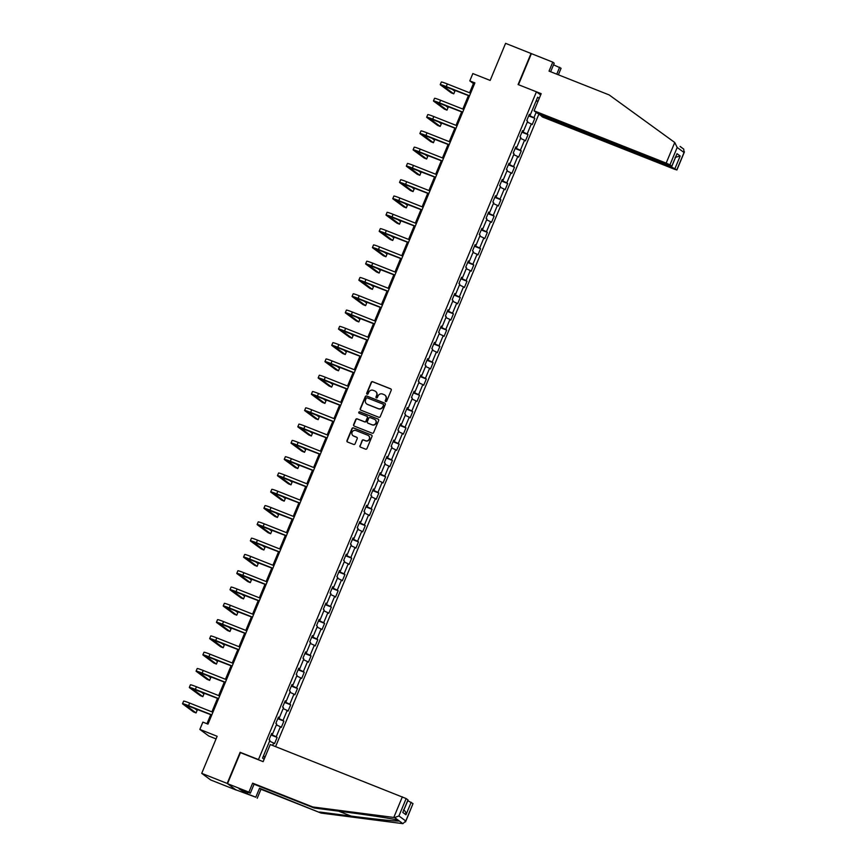 <?xml version="1.0" encoding="UTF-8"?>
<svg xmlns="http://www.w3.org/2000/svg" width="867" height="867" viewBox="0 0 867 867"><rect width="100%" height="100%" fill="white"/><g stroke="black" fill="none" stroke-linecap="round" stroke-linejoin="round"><path stroke-width="1.3" d="M385.696 401.573A0.78 0.748 -53.6 0 0 386.693 401.128L391.234 390.237A1.116 1.073 -53.6 0 0 390.659 388.817L372.658 381.697A1.116 1.073 -53.6 0 0 371.239 382.325L366.698 393.217A0.78 0.748 -53.6 0 0 367.099 394.214A0.78 0.748 -53.6 0 0 368.107 393.77L368.692 392.361A3.566 3.435 -53.6 0 1 373.254 390.345L374.75 390.941A3.566 3.435 -53.6 0 1 376.592 395.482L375.996 396.891A0.78 0.748 -53.6 0 0 376.397 397.888A0.78 0.748 -53.6 0 0 377.405 397.454L377.99 396.046A3.566 3.435 -53.6 0 1 382.553 394.03L384.048 394.626A3.566 3.435 -53.6 0 1 385.88 399.167L385.295 400.576A0.78 0.748 -53.6 0 0 385.696 401.573M359.924 445.725A1.116 1.073 -53.6 0 0 360.499 447.144L365.549 449.149A1.116 1.073 -53.6 0 0 366.969 448.521L372.008 436.415A1.116 1.073 -53.6 0 0 371.434 434.996L353.443 427.875A1.116 1.073 -53.6 0 0 352.013 428.504L346.973 440.599A1.116 1.073 -53.6 0 0 347.548 442.018L353.649 444.435A1.116 1.073 -53.6 0 0 355.08 443.806L357.226 438.626A1.116 1.073 -53.6 0 0 356.662 437.206L353.638 436.014A2.98 2.872 -53.6 0 1 352.262 431.874A2.98 2.872 -53.6 0 1 355.914 430.531L367.76 435.212A2.98 2.872 -53.6 0 1 369.136 439.352A2.98 2.872 -53.6 0 1 365.484 440.707L363.511 439.916A1.116 1.073 -53.6 0 0 362.081 440.544L360.163 445.909A1.116 1.073 -53.6 0 0 360.39 447.101M550.643 71.755L554.208 63.193L552.778 62.142L505.591 43.35L490.158 80.425L472.84 73.565L469.806 80.88L474.899 82.896L207.972 724.129L202.878 722.113L199.844 729.418L208.806 736.029L216.056 738.901M240.831 752.816L240.137 752.307L227.187 783.432L201.718 773.353L217.151 736.278L199.844 729.418M240.137 752.307L258.474 759.568L536.435 91.815L540.672 94.926M531.059 53.429L518.098 84.554L536.435 91.815M378.814 417.265A1.116 1.073 -53.6 0 0 380.245 416.637L385.284 404.542A1.116 1.073 -53.6 0 0 384.71 403.122L366.708 395.991A1.116 1.073 -53.6 0 0 365.289 396.62L360.249 408.725A1.116 1.073 -53.6 0 0 360.824 410.145L378.814 417.265M378.641 420.484L373.612 432.579A1.116 1.073 -53.6 0 1 372.181 433.207L354.191 426.076A1.116 1.073 -53.6 0 1 353.617 424.657L355.763 419.487A1.116 1.073 -53.6 0 1 357.193 418.859L364.498 421.741A1.116 1.073 -53.6 0 0 365.917 421.113L367.348 417.677A1.116 1.073 -53.6 0 0 366.774 416.258L359.176 413.256A0.78 0.748 -53.6 0 1 358.819 412.172A0.78 0.748 -53.6 0 1 359.772 411.814L378.066 419.064A1.116 1.073 -53.6 0 1 378.641 420.484M227.187 783.432L236.149 790.043L210.692 779.964L201.718 773.353M259.157 760.066L258.474 759.568M275.587 746.617L538.971 113.88M271.003 734.999L277.115 737.416L276.237 736.766L280.409 726.741L281.287 727.391L283.899 721.127L283.01 720.477L287.194 710.441L288.072 711.103L290.683 704.828L289.795 704.177L293.967 694.153L294.856 694.803L297.468 688.539L296.579 687.889L300.751 677.864L301.64 678.514L304.241 672.25L303.363 671.6L307.536 661.575L308.414 662.225L311.025 655.961L310.137 655.3L314.32 645.276L315.198 645.937L317.81 639.662L316.921 639.012L321.093 628.987L321.982 629.637L324.594 623.373L323.705 622.723L327.878 612.698L328.766 613.348L331.367 607.084L330.49 606.434L334.662 596.398L335.54 597.06L338.152 590.785L337.274 590.134L341.446 580.11L342.324 580.76L344.936 574.496L344.047 573.846L348.22 563.821L349.108 564.471L351.72 558.207L350.832 557.557L355.004 547.532L355.893 548.182L358.494 541.918L357.616 541.257L361.788 531.233L362.666 531.894L365.278 525.619L364.4 524.968L368.573 514.944L369.45 515.594L372.062 509.33L371.174 508.68L375.346 498.655L376.235 499.305L378.846 493.041L377.958 492.391L382.13 482.355L383.019 483.017L385.62 476.742L384.742 476.091L388.915 466.067L389.792 466.717L392.404 460.453L391.526 459.803L395.699 449.778L396.577 450.428L399.188 444.164L398.3 443.514L402.472 433.489L403.361 434.139L405.973 427.875L405.084 427.214L409.257 417.19L410.145 417.851L412.746 411.576L411.868 410.925L416.041 400.901L416.929 401.551L419.53 395.287L418.653 394.637L422.825 384.612L423.703 385.262L426.315 378.998L425.426 378.348L429.598 368.312L430.487 368.974L433.099 362.699L432.21 362.048L436.383 352.024L437.271 352.674L439.872 346.41L438.995 345.76L443.167 335.735L444.056 336.385L446.657 330.121L445.779 329.471L449.951 319.446L450.829 320.096L453.441 313.832L452.552 313.171L456.725 303.147L457.613 303.808L460.225 297.533L459.337 296.882L463.509 286.858L464.398 287.508L466.999 281.244L466.121 280.594L470.293 270.569L471.182 271.219L473.783 264.955L472.905 264.305L477.078 254.269L477.955 254.931L480.567 248.656L479.679 248.005L483.851 237.981L484.74 238.631L487.352 232.367L486.463 231.717L490.635 221.692L491.524 222.342L494.136 216.078L493.247 215.428L497.42 205.403L498.308 206.053L500.909 199.789L500.031 199.128L504.204 189.104L505.082 189.765L507.694 183.49L506.805 182.839L510.988 172.815L511.866 173.465L514.478 167.201L513.589 166.551L517.762 156.526L518.65 157.176L521.262 150.912L520.373 150.262L524.546 140.226L525.435 140.887L528.036 134.613L527.158 133.962L531.33 123.938L532.208 124.588L534.82 118.324L533.931 117.674L536.153 112.352M277.115 737.416L274.514 743.68L273.625 743.03L272.617 745.447M264.142 759.243L262.549 758.072L269.94 740.31L269.063 739.659L271.664 733.395L272.552 734.046L276.725 724.021L275.836 723.371L278.448 717.107L279.337 717.757L283.509 707.732L282.62 707.082L285.232 700.818L286.11 701.468L290.282 691.443L289.405 690.782L292.016 684.518L292.894 685.168L297.067 675.144L296.189 674.493L298.79 668.229L299.679 668.88L303.851 658.855L302.962 658.205L305.574 651.941L306.463 652.591L310.635 642.566L309.747 641.916L312.358 635.641L313.236 636.302L317.409 626.267L316.531 625.616L319.143 619.352L320.021 620.003L324.193 609.978L323.315 609.328L325.916 603.064L326.805 603.714L330.977 593.689L330.089 593.039L332.7 586.775L333.589 587.425L337.762 577.4L336.873 576.739L339.485 570.475L340.363 571.125L344.546 561.101L343.657 560.45L346.269 554.186L347.147 554.837L351.319 544.812L350.441 544.162L353.042 537.898L353.931 538.548L358.104 528.523L357.215 527.873L359.827 521.598L360.715 522.259L364.888 512.224L363.999 511.573L366.611 505.309L367.489 505.96L371.672 495.935L370.783 495.285L373.395 489.021L374.273 489.671L378.445 479.646L377.568 478.996L380.169 472.732L381.057 473.382L385.23 463.357L384.341 462.696L386.953 456.432L387.842 457.082L392.014 447.058L391.125 446.407L393.737 440.143L394.615 440.794L398.798 430.769L397.91 430.119L400.521 423.855L401.399 424.505L405.572 414.48L404.694 413.83L407.295 407.555L408.184 408.216L412.356 398.181L411.467 397.53L414.079 391.266L414.968 391.917L419.14 381.892L418.252 381.242L420.863 374.978L421.752 375.628L425.925 365.603L425.036 364.953L427.648 358.689L428.526 359.339L432.698 349.314L431.82 348.653L434.421 342.389L435.31 343.039L439.482 333.015L438.604 332.364L441.205 326.1L442.094 326.751L446.267 316.726L445.378 316.076L447.99 309.812L448.878 310.462L453.051 300.437L452.162 299.787L454.774 293.512L455.652 294.173L459.824 284.138L458.946 283.487L461.547 277.223L462.436 277.873L466.609 267.849L465.731 267.199L468.332 260.934L469.22 261.585L473.393 251.56L472.504 250.91L475.116 244.646L476.005 245.296L480.177 235.271L479.288 234.61L481.9 228.346L482.778 228.996L486.951 218.972L486.073 218.321L488.674 212.057L489.562 212.708L493.735 202.683L492.857 202.033L495.458 195.769L496.347 196.419L500.519 186.394L499.63 185.744L502.242 179.469L503.131 180.13L507.303 170.095L506.415 169.444L509.027 163.18L509.904 163.83L514.077 153.806L513.199 153.156L515.811 146.891L516.689 147.542L520.861 137.517L519.983 136.867L522.584 130.603L523.473 131.253L527.645 121.228L526.757 120.567L529.369 114.303L530.257 114.953L537.648 97.202L539.231 98.372M271.23 734.457L276.237 736.766M276.367 724.877L280.409 726.741M272.552 734.046L271.523 733.753M278.004 718.158L283.01 720.477M283.151 708.588L287.194 710.441M279.337 717.757L278.296 717.453M284.788 701.869L289.795 704.177M289.936 692.289L293.967 694.153M286.11 701.468L285.08 701.165M291.572 685.58L296.579 687.889M296.709 676L300.751 677.864M292.894 685.168L291.865 684.876M298.356 669.281L303.363 671.6M303.493 659.711L307.536 661.575M299.679 668.88L298.649 668.587M305.13 652.992L310.137 655.3M310.278 643.412L314.32 645.276M306.463 652.591L305.422 652.287M311.914 636.703L316.921 639.012M317.062 627.123L321.093 628.987M313.236 636.302L312.207 635.999M318.698 620.414L323.705 622.723M323.846 610.834L327.878 612.698M320.021 620.003L318.991 619.71M325.483 604.115L330.49 606.434M330.62 594.545L334.662 596.398M326.805 603.714L325.775 603.41M332.256 587.826L337.274 590.134M337.404 578.246L341.446 580.11M333.589 587.425L332.549 587.122M339.04 571.537L344.047 573.846M344.188 561.957L348.22 563.821M340.363 571.125L339.333 570.833M345.825 555.238L350.832 557.557M350.972 545.668L355.004 547.532M347.147 554.837L346.117 554.544M352.609 538.949L357.616 541.257M357.746 529.369L361.788 531.233M353.931 538.548L352.902 538.244M359.382 522.66L364.4 524.968M364.53 513.08L368.573 514.944M360.715 522.259L359.686 521.956M366.167 506.371L371.174 508.68M371.314 496.791L375.346 498.655M367.489 505.96L366.459 505.667M372.951 490.072L377.958 492.391M378.099 480.502L382.13 482.355M374.273 489.671L373.243 489.367M379.735 473.783L384.742 476.091M384.872 464.203L388.915 466.067M381.057 473.382L380.028 473.079M386.519 457.494L391.526 459.803M391.656 447.914L395.699 449.778M387.842 457.082L386.812 456.79M393.293 441.195L398.3 443.514M398.441 431.625L402.472 433.489M394.615 440.794L393.585 440.501M400.077 424.906L405.084 427.214M405.225 415.326L409.257 417.19M401.399 424.505L400.37 424.201M406.861 408.617L411.868 410.925M411.998 399.037L416.041 400.901M408.184 408.216L407.154 407.913M413.646 392.328L418.653 394.637M418.783 382.748L422.825 384.612M414.968 391.917L413.938 391.624M420.419 376.029L425.426 378.348M425.567 366.459L429.598 368.312M421.752 375.628L420.712 375.324M427.203 359.74L432.21 362.048M432.351 350.16L436.383 352.024M428.526 359.339L427.496 359.036M433.988 343.451L438.995 345.76M439.125 333.871L443.167 335.735M435.31 343.039L434.28 342.747M440.772 327.152L445.779 329.471M445.909 317.582L449.951 319.446M442.094 326.751L441.065 326.458M447.545 310.863L452.552 313.171M452.693 301.282L456.725 303.147M448.878 310.462L447.838 310.158M454.33 294.574L459.337 296.882M459.477 284.994L463.509 286.858M455.652 294.173L454.622 293.87M461.114 278.285L466.121 280.594M466.251 268.705L470.293 270.569M462.436 277.873L461.407 277.581M467.898 261.986L472.905 264.305M473.035 252.416L477.078 254.269M469.22 261.585L468.191 261.281M474.672 245.697L479.679 248.005M479.819 236.117L483.851 237.981M476.005 245.296L474.964 244.993M481.456 229.408L486.463 231.717M486.604 219.828L490.635 221.692M482.778 228.996L481.749 228.704M488.24 213.119L493.247 215.428M493.377 203.539L497.42 205.403M489.562 212.708L488.533 212.415M495.024 196.82L500.031 199.128M500.161 187.239L504.204 189.104M496.347 196.419L495.317 196.115M501.798 180.531L506.805 182.839M506.946 170.951L510.988 172.815M503.131 180.13L502.091 179.827M508.582 164.242L513.589 166.551M513.73 154.662L517.762 156.526M509.904 163.83L508.875 163.538M515.366 147.943L520.373 150.262M520.503 138.373L524.546 140.226M516.689 147.542L515.659 147.238M522.151 131.654L527.158 133.962M527.288 122.074L531.33 123.938M523.473 131.253L522.443 130.95M528.924 115.365L533.931 117.674M535.893 101.396L538.244 100.756M530.257 114.953L529.217 114.661M469.806 80.88L473.436 83.557L469.6 92.769M468.44 95.565L462.815 109.069M461.656 111.854L456.042 125.357M454.872 128.143L449.258 141.646M448.098 144.442L442.473 157.946M441.314 160.731L435.689 174.234M434.53 177.02L428.916 190.523M427.745 193.308L422.131 206.812M420.972 209.608L415.347 223.112M414.188 225.897L408.563 239.4M407.403 242.186L401.789 255.689M400.619 258.485L395.005 271.989M393.846 274.774L388.221 288.277M387.061 291.063L381.437 304.566M380.277 307.352L374.652 320.855M373.493 323.651L367.879 337.155M366.719 339.94L361.095 353.443M359.935 356.229L354.31 369.732M353.151 372.528L347.526 386.032M346.367 388.817L340.753 402.321M339.593 405.106L333.968 418.609M332.809 421.395L327.184 434.898M326.025 437.694L320.4 451.198M319.24 453.983L313.626 467.486M312.467 470.272L306.842 483.775M305.683 486.571L300.058 500.075M298.898 502.86L293.274 516.364M292.114 519.149L286.5 532.652M285.341 535.438L279.716 548.941M278.556 551.737L272.932 565.241M271.772 568.026L266.147 581.529M264.988 584.315L259.374 597.818M258.214 600.614L252.59 614.118M251.43 616.903L245.805 630.407M244.646 633.192L239.021 646.695M237.861 649.481L232.248 662.984M231.077 665.78L225.463 679.284M224.304 682.069L218.679 695.572M217.519 698.358L211.895 711.861M210.735 714.657L206.964 723.728M263.59 755.58L264.728 757.823M269.583 741.166L273.625 743.03M474.455 83.958L473.436 83.557M528.707 115.907L534.82 118.324M521.923 132.196L528.036 134.613M515.139 148.485L521.262 150.912M508.355 164.784L514.478 167.201M501.581 181.073L507.694 183.49M494.797 197.362L500.909 199.789M488.013 213.65L494.136 216.078M481.228 229.95L487.352 232.367M474.455 246.239L480.567 248.656M467.671 262.528L473.783 264.955M460.886 278.827L466.999 281.244M454.102 295.116L460.225 297.533M447.329 311.405L453.441 313.832M440.544 327.693L446.657 330.121M433.76 343.993L439.872 346.41M426.976 360.282L433.099 362.699M420.202 376.571L426.315 378.998M413.418 392.87L419.53 395.287M406.634 409.159L412.746 411.576M399.85 425.448L405.973 427.875M393.065 441.737L399.188 444.164M386.292 458.036L392.404 460.453M379.508 474.325L385.62 476.742M372.723 490.614L378.846 493.041M365.939 506.913L372.062 509.33M359.166 523.202L365.278 525.619M352.381 539.491L358.494 541.918M345.597 555.78L351.72 558.207M338.813 572.079L344.936 574.496M332.039 588.368L338.152 590.785M325.255 604.657L331.367 607.084M318.471 620.956L324.594 623.373M311.687 637.245L317.81 639.662M304.913 653.534L311.025 655.961M298.129 669.823L304.241 672.25M291.345 686.122L297.468 688.539M284.56 702.411L290.683 704.828M277.787 718.7L283.899 721.127M385.663 401.562A0.78 0.748 -53.6 0 1 385.544 400.76L386.129 399.351A3.566 3.435 -53.6 0 0 384.915 395.124M375.617 391.45A3.566 3.435 -53.6 0 1 376.831 395.666L376.245 397.075A0.78 0.748 -53.6 0 0 376.365 397.877M391.006 389.045A1.116 1.073 -53.6 0 0 390.898 389.001L372.908 381.87A1.116 1.073 -53.6 0 0 371.477 382.499L366.947 393.39A0.78 0.748 -53.6 0 0 367.066 394.192M385.056 403.35A1.116 1.073 -53.6 0 0 384.948 403.296L366.947 396.176A1.116 1.073 -53.6 0 0 365.527 396.804L360.488 408.899A1.116 1.073 -53.6 0 0 360.715 410.091M383.409 405.117A0.78 0.748 -53.6 0 0 383.008 404.12L367.207 397.866A0.78 0.748 -53.6 0 0 366.21 398.311L365.592 399.795A3.566 3.435 -53.6 0 0 367.424 404.336L378.229 408.617A3.566 3.435 -53.6 0 0 382.791 406.601L383.647 405.29A0.78 0.748 -53.6 0 0 383.29 404.315M366.806 404.011A3.566 3.435 -53.6 0 0 367.673 404.521L367.424 404.336M383.647 405.29L383.03 406.775A3.566 3.435 -53.6 0 1 378.467 408.791L367.673 404.521M367.12 416.485A1.116 1.073 -53.6 0 1 367.586 417.861L366.167 421.297A1.116 1.073 -53.6 0 1 364.736 421.926L357.432 419.032A1.116 1.073 -53.6 0 0 356.012 419.661L353.855 424.841A1.116 1.073 -53.6 0 0 354.083 426.033M378.424 419.292A1.116 1.073 -53.6 0 0 378.315 419.238L360.022 411.998A0.78 0.748 -53.6 0 0 359.144 413.234M372.062 424.743A2.98 2.872 -53.6 0 0 374.978 419.606A2.98 2.872 -53.6 0 0 374.349 419.26L370.176 417.601A1.116 1.073 -53.6 0 0 368.746 418.23L367.315 421.665A1.116 1.073 -53.6 0 0 367.89 423.085L372.311 424.917A2.98 2.872 -53.6 0 0 375.097 419.693M372.311 424.917L368.139 423.269M368.508 435.657A2.98 2.872 -53.6 0 1 365.722 440.88L363.75 440.1A1.116 1.073 -53.6 0 0 362.319 440.729L360.163 445.909M353.129 435.754A2.98 2.872 -53.6 0 0 353.877 436.188L353.638 436.014M357.009 437.434A1.116 1.073 -53.6 0 0 356.901 437.391L353.877 436.188M371.78 435.223A1.116 1.073 -53.6 0 0 371.683 435.18L353.682 428.049A1.116 1.073 -53.6 0 0 352.251 428.688L347.223 440.783A1.116 1.073 -53.6 0 0 347.439 441.975M469.459 95.966L442.853 85.746L453.766 93.842L451.219 92.834L440.447 84.89A8.507 0.553 22.6 0 1 440.241 84.652L441.325 82.04A8.507 0.553 22.6 0 1 447.361 83.969L470.618 93.181M440.241 84.652A8.507 0.553 22.6 0 1 446.267 86.581L469.524 95.782M453.766 93.842L454.85 91.23L451.772 88.965M674.754 142.491L677.192 147.466L669.953 164.849L666.17 163.104L674.754 142.491L609.133 94.915L549.039 71.116L552.778 62.142M539.285 114L542.374 116.937L674.483 169.238L676.802 169.91L671.177 166.8L671.416 166.236M539.079 114.509L671.177 166.8M553.536 64.797L561.09 68.265L558.359 74.811M556.755 74.172L559.659 67.214M518.499 84.706L541.192 93.679L534.061 110.813L537.356 113.241L669.465 165.532L671.871 166.301L669.953 164.849M534.061 110.813L666.17 163.104M531.384 53.667L518.477 84.684M680.205 146.577L683.716 149.091L684.041 152.516L684.464 151.812L676.889 170.008M675.09 157.404L680.183 156.017L674.97 168.545M671.795 166.204L677.008 153.676L671.871 166.301M247.897 792.232L247.225 793.825L255.787 797.217L259.526 788.233L321.05 813.073L402.895 823.65L405.778 821.006L413.017 803.622L405.528 821.916L405.778 821.006L398.918 815.955L394.626 817.548L312.738 806.949L314.168 808.001L254.074 784.212L250.335 793.197L239.108 788.883L246.846 793.543L247.463 792.059M319.62 812.021L351.113 816.096C373.558 819.044 397.53 821.482 399.286 820.995L398.235 820.215C394.117 818.957 367.955 814.915 345.662 812.076L314.168 808.001M255.787 797.217L235.824 789.804L227.512 783.67L240.43 752.654L263.145 761.649L270.266 744.515L406.157 798.561L408.086 800.013L402.787 812.455L407.999 799.916M259.526 788.233L260.956 789.284L257.217 798.269M321.05 813.073L260.956 789.284M312.738 806.949L252.644 783.161L248.905 792.135L250.335 793.197M248.905 792.135L227.512 783.67M252.644 783.161L254.074 784.212M407.815 800.685L413.017 803.622M402.895 823.65L394.626 817.548M243.79 792.33L244.407 790.845M411.175 802.257L405.962 814.796C406.114 812.509 405.29 810.873 403.48 809.919M462.675 112.255L436.068 102.035L446.982 110.142L444.435 109.134L433.663 101.19A8.507 0.553 22.6 0 1 433.457 100.94L434.54 98.329A8.507 0.553 22.6 0 1 440.577 100.258L463.834 109.47M433.457 100.94A8.507 0.553 22.6 0 1 439.493 102.87L462.75 112.081M446.982 110.142L448.066 107.53L444.988 105.254M455.89 128.544L429.295 118.324L440.198 126.43L437.651 125.422L426.889 117.479A8.507 0.553 22.6 0 1 426.672 117.24L427.756 114.628A8.507 0.553 22.6 0 1 433.793 116.557L457.05 125.758M426.672 117.24A8.507 0.553 22.6 0 1 432.709 119.158L455.966 128.37M440.198 126.43L441.292 123.818L438.214 121.553M449.106 144.843L422.511 134.613L433.424 142.719L430.877 141.711L420.105 133.767A8.507 0.553 22.6 0 1 419.888 133.529L420.983 130.917A8.507 0.553 22.6 0 1 427.008 132.846L450.266 142.047M419.888 133.529A8.507 0.553 22.6 0 1 425.925 135.458L449.182 144.659M433.424 142.719L434.508 140.107L431.43 137.842M442.333 161.132L415.727 150.912L426.64 159.008L424.093 158L413.321 150.067A8.507 0.553 22.6 0 1 413.115 149.818L414.198 147.206A8.507 0.553 22.6 0 1 420.235 149.135L443.492 158.347M413.115 149.818A8.507 0.553 22.6 0 1 419.14 151.747L442.398 160.959M426.64 159.008L427.724 156.407L424.646 154.131M435.548 177.421L408.942 167.201L419.856 175.307L417.309 174.3L406.536 166.356A8.507 0.553 22.6 0 1 406.33 166.106L407.414 163.505A8.507 0.553 22.6 0 1 413.451 165.424L436.708 174.635M406.33 166.106A8.507 0.553 22.6 0 1 412.367 168.035L435.624 177.247M419.856 175.307L420.939 172.696L417.861 170.42M428.764 193.72L402.169 183.49L413.071 191.596L410.524 190.588L399.763 182.644A8.507 0.553 22.6 0 1 399.546 182.406L400.63 179.794A8.507 0.553 22.6 0 1 406.666 181.723L429.924 190.924M399.546 182.406A8.507 0.553 22.6 0 1 405.583 184.335L428.84 193.536M413.071 191.596L414.166 188.984L411.088 186.719M421.98 210.009L395.385 199.789L406.298 207.885L403.751 206.877L392.979 198.933A8.507 0.553 22.6 0 1 392.762 198.695L393.856 196.083A8.507 0.553 22.6 0 1 399.882 198.012L423.139 207.224M392.762 198.695A8.507 0.553 22.6 0 1 398.798 200.624L422.056 209.825M406.298 207.885L407.382 205.273L404.304 203.008M415.206 226.298L388.6 216.078L399.514 224.185L396.967 223.177L386.194 215.233A8.507 0.553 22.6 0 1 385.988 214.983L387.072 212.372A8.507 0.553 22.6 0 1 393.109 214.301L416.366 223.513M385.988 214.983A8.507 0.553 22.6 0 1 392.014 216.913L415.271 226.124M399.514 224.185L400.597 221.573L397.519 219.297M408.422 242.587L381.816 232.367L392.729 240.473L390.183 239.465L379.41 231.522A8.507 0.553 22.6 0 1 379.204 231.283L380.288 228.671A8.507 0.553 22.6 0 1 386.324 230.6L409.582 239.801M379.204 231.283A8.507 0.553 22.6 0 1 385.23 233.201L408.498 242.413M392.729 240.473L393.813 237.861L390.735 235.596M401.638 258.886L375.043 248.656L385.945 256.762L383.398 255.754L372.637 247.81A8.507 0.553 22.6 0 1 372.42 247.572L373.504 244.96A8.507 0.553 22.6 0 1 379.54 246.889L402.797 256.09M372.42 247.572A8.507 0.553 22.6 0 1 378.456 249.501L401.714 258.702M385.945 256.762L387.04 254.15L383.951 251.885M394.853 275.175L368.258 264.955L379.161 273.051L376.625 272.043L365.852 264.11A8.507 0.553 22.6 0 1 365.636 263.861L366.73 261.249A8.507 0.553 22.6 0 1 372.756 263.178L396.013 272.39M365.636 263.861A8.507 0.553 22.6 0 1 371.672 265.79L394.929 275.002M379.161 273.051L380.255 270.45L377.178 268.174M388.08 291.464L361.474 281.244L372.387 289.35L369.841 288.343L359.068 280.399A8.507 0.553 22.6 0 1 358.862 280.149L359.946 277.548A8.507 0.553 22.6 0 1 365.972 279.467L389.24 288.678M358.862 280.149A8.507 0.553 22.6 0 1 364.888 282.078L388.145 291.29M372.387 289.35L373.471 286.739L370.393 284.463M381.296 307.763L354.69 297.533L365.603 305.639L363.056 304.631L352.284 296.687A8.507 0.553 22.6 0 1 352.078 296.449L353.162 293.837A8.507 0.553 22.6 0 1 359.198 295.766L382.455 304.967M352.078 296.449A8.507 0.553 22.6 0 1 358.104 298.378L381.372 307.579M365.603 305.639L366.687 303.027L363.609 300.762M374.511 324.052L347.916 313.832L358.819 321.928L356.272 320.92L345.5 312.976A8.507 0.553 22.6 0 1 345.294 312.738L346.377 310.126A8.507 0.553 22.6 0 1 352.414 312.055L375.671 321.267M345.294 312.738A8.507 0.553 22.6 0 1 351.33 314.667L374.587 323.868M358.819 321.928L359.903 319.316L356.825 317.051M367.727 340.341L341.132 330.121L352.035 338.228L349.488 337.22L338.726 329.276A8.507 0.553 22.6 0 1 338.509 329.026L339.604 326.415A8.507 0.553 22.6 0 1 345.63 328.344L368.887 337.556M338.509 329.026A8.507 0.553 22.6 0 1 344.546 330.956L367.803 340.167M352.035 338.228L353.129 335.616L350.051 333.34M360.954 356.63L334.348 346.41L345.261 354.516L342.714 353.508L331.942 345.565A8.507 0.553 22.6 0 1 331.736 345.326L332.82 342.714A8.507 0.553 22.6 0 1 338.845 344.643L362.113 353.844M331.736 345.326A8.507 0.553 22.6 0 1 337.762 347.244L361.019 356.456M345.261 354.516L346.345 351.904L343.267 349.639M354.17 372.929L327.563 362.699L338.477 370.805L335.93 369.797L325.158 361.853A8.507 0.553 22.6 0 1 324.952 361.615L326.035 359.003A8.507 0.553 22.6 0 1 332.072 360.932L355.329 370.133M324.952 361.615A8.507 0.553 22.6 0 1 330.977 363.544L354.245 372.745M338.477 370.805L339.561 368.193L336.483 365.928M347.385 389.218L320.779 378.998L331.693 387.094L329.146 386.086L318.373 378.153A8.507 0.553 22.6 0 1 318.167 377.904L319.251 375.292A8.507 0.553 22.6 0 1 325.288 377.221L348.545 386.433M318.167 377.904A8.507 0.553 22.6 0 1 324.204 379.833L347.461 389.045M331.693 387.094L332.776 384.493L329.698 382.217M340.601 405.507L314.006 395.287L324.908 403.393L322.361 402.386L311.6 394.442A8.507 0.553 22.6 0 1 311.383 394.192L312.478 391.591A8.507 0.553 22.6 0 1 318.503 393.51L341.761 402.722M311.383 394.192A8.507 0.553 22.6 0 1 317.42 396.121L340.677 405.333M324.908 403.393L326.003 400.782L322.925 398.506M333.817 421.806L307.221 411.576L318.135 419.682L315.588 418.674L304.816 410.73A8.507 0.553 22.6 0 1 304.61 410.492L305.693 407.88A8.507 0.553 22.6 0 1 311.719 409.809L334.987 419.01M304.61 410.492A8.507 0.553 22.6 0 1 310.635 412.421L333.893 421.622M318.135 419.682L319.219 417.07L316.141 414.805M327.043 438.095L300.437 427.875L311.351 435.971L308.804 434.963L298.031 427.019A8.507 0.553 22.6 0 1 297.825 426.781L298.909 424.169A8.507 0.553 22.6 0 1 304.946 426.098L328.203 435.31M297.825 426.781A8.507 0.553 22.6 0 1 303.851 428.71L327.119 437.911M311.351 435.971L312.434 433.359L309.356 431.094M320.259 454.384L293.653 444.164L304.566 452.271L302.019 451.263L291.247 443.319A8.507 0.553 22.6 0 1 291.041 443.07L292.125 440.458A8.507 0.553 22.6 0 1 298.161 442.387L321.419 451.599M291.041 443.07A8.507 0.553 22.6 0 1 297.078 444.999L320.335 454.21M304.566 452.271L305.65 449.659L302.572 447.383M313.475 470.673L286.879 460.453L297.782 468.559L295.235 467.551L284.474 459.608A8.507 0.553 22.6 0 1 284.257 459.369L285.351 456.757A8.507 0.553 22.6 0 1 291.377 458.686L314.634 467.887M284.257 459.369A8.507 0.553 22.6 0 1 290.293 461.287L313.551 470.499M297.782 468.559L298.877 465.947L295.799 463.682M306.69 486.972L280.095 476.742L291.009 484.848L288.462 483.84L277.689 475.896A8.507 0.553 22.6 0 1 277.483 475.658L278.567 473.046A8.507 0.553 22.6 0 1 284.593 474.975L307.861 484.176M277.483 475.658A8.507 0.553 22.6 0 1 283.509 477.587L306.766 486.788M291.009 484.848L292.092 482.236L289.014 479.971M299.917 503.261L273.311 493.041L284.224 501.137L281.677 500.129L270.905 492.196A8.507 0.553 22.6 0 1 270.699 491.947L271.783 489.335A8.507 0.553 22.6 0 1 277.819 491.264L301.077 500.476M270.699 491.947A8.507 0.553 22.6 0 1 276.725 493.876L299.993 503.088M284.224 501.137L285.308 498.536L282.23 496.26M293.133 519.55L266.527 509.33L277.44 517.436L274.893 516.429L264.121 508.485A8.507 0.553 22.6 0 1 263.915 508.235L264.999 505.634A8.507 0.553 22.6 0 1 271.035 507.553L294.292 516.765M263.915 508.235A8.507 0.553 22.6 0 1 269.951 510.164L293.209 519.376M277.44 517.436L278.524 514.825L275.446 512.549M286.348 535.849L259.753 525.619L270.656 533.725L268.109 532.717L257.347 524.773A8.507 0.553 22.6 0 1 257.131 524.535L258.225 521.923A8.507 0.553 22.6 0 1 264.251 523.852L287.508 533.053M257.131 524.535A8.507 0.553 22.6 0 1 263.167 526.464L286.424 535.665M270.656 533.725L271.75 531.113L268.672 528.848M279.564 552.138L252.969 541.918L263.882 550.014L261.335 549.006L250.563 541.062A8.507 0.553 22.6 0 1 250.346 540.824L251.441 538.212A8.507 0.553 22.6 0 1 257.466 540.141L280.735 549.353M250.346 540.824A8.507 0.553 22.6 0 1 256.383 542.753L279.64 551.954M263.882 550.014L264.966 547.402L261.888 545.137M272.791 568.427L246.185 558.207L257.098 566.314L254.551 565.306L243.779 557.362A8.507 0.553 22.6 0 1 243.573 557.113L244.657 554.501A8.507 0.553 22.6 0 1 250.693 556.43L273.95 565.642M243.573 557.113A8.507 0.553 22.6 0 1 249.598 559.042L272.856 568.253M257.098 566.314L258.182 563.702L255.104 561.426M266.006 584.716L239.4 574.496L250.314 582.602L247.767 581.594L236.994 573.651A8.507 0.553 22.6 0 1 236.789 573.412L237.872 570.8A8.507 0.553 22.6 0 1 243.909 572.729L267.166 581.93M236.789 573.412A8.507 0.553 22.6 0 1 242.825 575.33L266.082 584.542M250.314 582.602L251.397 579.99L248.32 577.725M259.222 601.015L232.627 590.785L243.529 598.891L240.983 597.883L230.221 589.939A8.507 0.553 22.6 0 1 230.004 589.701L231.088 587.089A8.507 0.553 22.6 0 1 237.125 589.018L260.382 598.219M230.004 589.701A8.507 0.553 22.6 0 1 236.041 591.63L259.298 600.831M243.529 598.891L244.624 596.279L241.546 594.014M252.438 617.304L225.843 607.084L236.756 615.18L234.209 614.172L223.437 606.239A8.507 0.553 22.6 0 1 223.22 605.99L224.315 603.378A8.507 0.553 22.6 0 1 230.34 605.307L253.608 614.519M223.22 605.99A8.507 0.553 22.6 0 1 229.256 607.919L252.514 617.131M236.756 615.18L237.84 612.579L234.762 610.303M245.664 633.593L219.058 623.373L229.972 631.479L227.425 630.472L216.652 622.528A8.507 0.553 22.6 0 1 216.447 622.278L217.53 619.677A8.507 0.553 22.6 0 1 223.567 621.596L246.824 630.808M216.447 622.278A8.507 0.553 22.6 0 1 222.472 624.207L245.729 633.419M229.972 631.479L231.055 628.868L227.978 626.592M238.88 649.892L212.274 639.662L223.187 647.768L220.641 646.76L209.868 638.816A8.507 0.553 22.6 0 1 209.662 638.578L210.746 635.966A8.507 0.553 22.6 0 1 216.783 637.895L240.04 647.096M209.662 638.578A8.507 0.553 22.6 0 1 215.699 640.507L238.956 649.708M223.187 647.768L224.271 645.156L221.193 642.891M232.096 666.181L205.501 655.961L216.403 664.057L213.856 663.049L203.095 655.105A8.507 0.553 22.6 0 1 202.878 654.867L203.962 652.255A8.507 0.553 22.6 0 1 209.998 654.184L233.256 663.396M202.878 654.867A8.507 0.553 22.6 0 1 208.914 656.796L232.172 665.997M216.403 664.057L217.498 661.445L214.42 659.18M225.312 682.47L198.716 672.25L209.63 680.357L207.083 679.349L196.31 671.405A8.507 0.553 22.6 0 1 196.094 671.156L197.188 668.544A8.507 0.553 22.6 0 1 203.214 670.473L226.471 679.685M196.094 671.156A8.507 0.553 22.6 0 1 202.13 673.085L225.387 682.296M209.63 680.357L210.714 677.745L207.636 675.469M218.538 698.759L191.932 688.539L202.845 696.645L200.299 695.637L189.526 687.694A8.507 0.553 22.6 0 1 189.32 687.455L190.404 684.843A8.507 0.553 22.6 0 1 196.441 686.772L219.698 695.973M189.32 687.455A8.507 0.553 22.6 0 1 195.346 689.373L218.603 698.585M202.845 696.645L203.929 694.034L200.851 691.768M211.754 715.058L185.148 704.828L196.061 712.934L193.514 711.926L182.742 703.982A8.507 0.553 22.6 0 1 182.536 703.744L183.62 701.132A8.507 0.553 22.6 0 1 189.656 703.061L212.914 712.262M182.536 703.744A8.507 0.553 22.6 0 1 188.572 705.673L211.83 714.874M196.061 712.934L197.145 710.322L194.067 708.057M447.361 83.969L446.267 86.581M680.118 146.447L683.695 149.081M676.802 169.91L684.041 152.516L677.192 147.466M677.008 153.676L680.183 156.017M405.962 814.796L402.787 812.455M406.157 798.561L398.918 815.955M393.802 817.429L402.375 796.816M338.672 811.176L351.113 816.096M440.577 100.258L439.493 102.87M433.793 116.557L432.709 119.158M427.008 132.846L425.925 135.458M420.235 149.135L419.14 151.747M413.451 165.424L412.367 168.035M406.666 181.723L405.583 184.335M399.882 198.012L398.798 200.624M393.109 214.301L392.014 216.913M386.324 230.6L385.23 233.201M379.54 246.889L378.456 249.501M372.756 263.178L371.672 265.79M365.972 279.467L364.888 282.078M359.198 295.766L358.104 298.378M352.414 312.055L351.33 314.667M345.63 328.344L344.546 330.956M338.845 344.643L337.762 347.244M332.072 360.932L330.977 363.544M325.288 377.221L324.204 379.833M318.503 393.51L317.42 396.121M311.719 409.809L310.635 412.421M304.946 426.098L303.851 428.71M298.161 442.387L297.078 444.999M291.377 458.686L290.293 461.287M284.593 474.975L283.509 477.587M277.819 491.264L276.725 493.876M271.035 507.553L269.951 510.164M264.251 523.852L263.167 526.464M257.466 540.141L256.383 542.753M250.693 556.43L249.598 559.042M243.909 572.729L242.825 575.33M237.125 589.018L236.041 591.63M230.34 605.307L229.256 607.919M223.567 621.596L222.472 624.207M216.783 637.895L215.699 640.507M209.998 654.184L208.914 656.796M203.214 670.473L202.13 673.085M196.441 686.772L195.346 689.373M189.656 703.061L188.572 705.673"/></g></svg>
